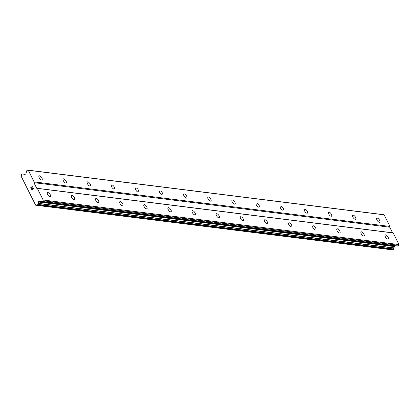 <?xml version="1.0" encoding="UTF-8"?>
<svg xmlns="http://www.w3.org/2000/svg" width="420" height="420" viewBox="0 0 420 420"><rect width="100%" height="100%" fill="white"/><g stroke="black" fill="none" stroke-linecap="round" stroke-linejoin="round"><path stroke-width="0.63" d="M47.906 192.549A2.489 1.066 -126.6 0 1 50.08 194.402A2.489 1.066 -126.6 0 1 50.437 196.639A2.489 1.066 -126.6 0 1 50.001 196.733A2.489 1.066 -126.6 0 1 47.822 194.88A2.489 1.066 -126.6 0 1 47.471 192.638A2.489 1.066 -126.6 0 1 47.906 192.549M72.03 195.568A2.489 1.066 -126.6 0 1 74.204 197.426A2.489 1.066 -126.6 0 1 74.561 199.663A2.489 1.066 -126.6 0 1 74.125 199.752A2.489 1.066 -126.6 0 1 71.946 197.899A2.489 1.066 -126.6 0 1 71.594 195.662A2.489 1.066 -126.6 0 1 72.03 195.568M96.154 198.592A2.489 1.066 -126.6 0 1 98.333 200.445A2.489 1.066 -126.6 0 1 98.684 202.681A2.489 1.066 -126.6 0 1 98.248 202.776A2.489 1.066 -126.6 0 1 96.075 200.923A2.489 1.066 -126.6 0 1 95.718 198.681A2.489 1.066 -126.6 0 1 96.154 198.592M120.278 201.611A2.489 1.066 -126.6 0 1 122.456 203.469A2.489 1.066 -126.6 0 1 122.808 205.706A2.489 1.066 -126.6 0 1 122.372 205.795A2.489 1.066 -126.6 0 1 120.199 203.941A2.489 1.066 -126.6 0 1 119.842 201.705A2.489 1.066 -126.6 0 1 120.278 201.611M144.401 204.635A2.489 1.066 -126.6 0 1 146.58 206.488A2.489 1.066 -126.6 0 1 146.932 208.724A2.489 1.066 -126.6 0 1 146.496 208.819A2.489 1.066 -126.6 0 1 144.322 206.966A2.489 1.066 -126.6 0 1 143.966 204.724A2.489 1.066 -126.6 0 1 144.401 204.635M168.525 207.653A2.489 1.066 -126.6 0 1 170.704 209.512A2.489 1.066 -126.6 0 1 171.061 211.748A2.489 1.066 -126.6 0 1 170.62 211.838A2.489 1.066 -126.6 0 1 168.446 209.984A2.489 1.066 -126.6 0 1 168.089 207.748A2.489 1.066 -126.6 0 1 168.525 207.653M192.649 210.677A2.489 1.066 -126.6 0 1 194.828 212.531A2.489 1.066 -126.6 0 1 195.184 214.767A2.489 1.066 -126.6 0 1 194.749 214.862A2.489 1.066 -126.6 0 1 192.57 213.008A2.489 1.066 -126.6 0 1 192.213 210.767A2.489 1.066 -126.6 0 1 192.649 210.677M216.778 213.696A2.489 1.066 -126.6 0 1 218.951 215.554A2.489 1.066 -126.6 0 1 219.308 217.791A2.489 1.066 -126.6 0 1 218.873 217.88A2.489 1.066 -126.6 0 1 216.694 216.027A2.489 1.066 -126.6 0 1 216.337 213.791A2.489 1.066 -126.6 0 1 216.778 213.696M240.902 216.72A2.489 1.066 -126.6 0 1 243.075 218.573A2.489 1.066 -126.6 0 1 243.432 220.81A2.489 1.066 -126.6 0 1 242.996 220.904A2.489 1.066 -126.6 0 1 240.817 219.051A2.489 1.066 -126.6 0 1 240.466 216.809A2.489 1.066 -126.6 0 1 240.902 216.72M265.025 219.739A2.489 1.066 -126.6 0 1 267.199 221.597A2.489 1.066 -126.6 0 1 267.556 223.834A2.489 1.066 -126.6 0 1 267.12 223.923A2.489 1.066 -126.6 0 1 264.941 222.07A2.489 1.066 -126.6 0 1 264.59 219.833A2.489 1.066 -126.6 0 1 265.025 219.739M289.149 222.763A2.489 1.066 -126.6 0 1 291.328 224.616A2.489 1.066 -126.6 0 1 291.68 226.853A2.489 1.066 -126.6 0 1 291.244 226.947A2.489 1.066 -126.6 0 1 289.065 225.094A2.489 1.066 -126.6 0 1 288.713 222.852A2.489 1.066 -126.6 0 1 289.149 222.763M313.273 225.782A2.489 1.066 -126.6 0 1 315.452 227.64A2.489 1.066 -126.6 0 1 315.803 229.877A2.489 1.066 -126.6 0 1 315.368 229.966A2.489 1.066 -126.6 0 1 313.194 228.113A2.489 1.066 -126.6 0 1 312.837 225.876A2.489 1.066 -126.6 0 1 313.273 225.782M337.397 228.805A2.489 1.066 -126.6 0 1 339.575 230.659A2.489 1.066 -126.6 0 1 339.927 232.895A2.489 1.066 -126.6 0 1 339.491 232.99A2.489 1.066 -126.6 0 1 337.318 231.137A2.489 1.066 -126.6 0 1 336.961 228.895A2.489 1.066 -126.6 0 1 337.397 228.805M361.52 231.824A2.489 1.066 -126.6 0 1 363.699 233.683A2.489 1.066 -126.6 0 1 364.056 235.919A2.489 1.066 -126.6 0 1 363.615 236.009A2.489 1.066 -126.6 0 1 361.442 234.155A2.489 1.066 -126.6 0 1 361.084 231.919A2.489 1.066 -126.6 0 1 361.52 231.824M385.644 234.848A2.489 1.066 -126.6 0 1 387.823 236.702A2.489 1.066 -126.6 0 1 388.18 238.938A2.489 1.066 -126.6 0 1 387.744 239.033A2.489 1.066 -126.6 0 1 385.565 237.179A2.489 1.066 -126.6 0 1 385.208 234.938A2.489 1.066 -126.6 0 1 385.644 234.848M39.522 175.812A2.489 1.066 -126.6 0 1 41.701 177.665A2.489 1.066 -126.6 0 1 42.058 179.902A2.489 1.066 -126.6 0 1 41.617 179.996A2.489 1.066 -126.6 0 1 39.443 178.143A2.489 1.066 -126.6 0 1 39.086 175.901A2.489 1.066 -126.6 0 1 39.522 175.812M63.646 178.831A2.489 1.066 -126.6 0 1 65.825 180.684A2.489 1.066 -126.6 0 1 66.181 182.926A2.489 1.066 -126.6 0 1 65.74 183.015A2.489 1.066 -126.6 0 1 63.567 181.162A2.489 1.066 -126.6 0 1 63.21 178.925A2.489 1.066 -126.6 0 1 63.646 178.831M87.77 181.855A2.489 1.066 -126.6 0 1 89.948 183.708A2.489 1.066 -126.6 0 1 90.305 185.945A2.489 1.066 -126.6 0 1 89.87 186.039A2.489 1.066 -126.6 0 1 87.691 184.186A2.489 1.066 -126.6 0 1 87.334 181.944A2.489 1.066 -126.6 0 1 87.77 181.855M111.898 184.874A2.489 1.066 -126.6 0 1 114.072 186.727A2.489 1.066 -126.6 0 1 114.429 188.969A2.489 1.066 -126.6 0 1 113.993 189.058A2.489 1.066 -126.6 0 1 111.814 187.204A2.489 1.066 -126.6 0 1 111.458 184.968A2.489 1.066 -126.6 0 1 111.898 184.874M136.022 187.898A2.489 1.066 -126.6 0 1 138.196 189.751A2.489 1.066 -126.6 0 1 138.553 191.987A2.489 1.066 -126.6 0 1 138.117 192.082A2.489 1.066 -126.6 0 1 135.938 190.228A2.489 1.066 -126.6 0 1 135.587 187.987A2.489 1.066 -126.6 0 1 136.022 187.898M160.146 190.916A2.489 1.066 -126.6 0 1 162.32 192.77A2.489 1.066 -126.6 0 1 162.677 195.011A2.489 1.066 -126.6 0 1 162.241 195.101A2.489 1.066 -126.6 0 1 160.062 193.247A2.489 1.066 -126.6 0 1 159.71 191.011A2.489 1.066 -126.6 0 1 160.146 190.916M184.27 193.94A2.489 1.066 -126.6 0 1 186.448 195.793A2.489 1.066 -126.6 0 1 186.8 198.03A2.489 1.066 -126.6 0 1 186.365 198.125A2.489 1.066 -126.6 0 1 184.191 196.271A2.489 1.066 -126.6 0 1 183.834 194.03A2.489 1.066 -126.6 0 1 184.27 193.94M208.394 196.959A2.489 1.066 -126.6 0 1 210.572 198.812A2.489 1.066 -126.6 0 1 210.924 201.054A2.489 1.066 -126.6 0 1 210.488 201.143A2.489 1.066 -126.6 0 1 208.315 199.29A2.489 1.066 -126.6 0 1 207.958 197.053A2.489 1.066 -126.6 0 1 208.394 196.959M232.517 199.983A2.489 1.066 -126.6 0 1 234.696 201.836A2.489 1.066 -126.6 0 1 235.048 204.073A2.489 1.066 -126.6 0 1 234.612 204.167A2.489 1.066 -126.6 0 1 232.439 202.314A2.489 1.066 -126.6 0 1 232.082 200.072A2.489 1.066 -126.6 0 1 232.517 199.983M256.641 203.002A2.489 1.066 -126.6 0 1 258.82 204.86A2.489 1.066 -126.6 0 1 259.177 207.097A2.489 1.066 -126.6 0 1 258.736 207.186A2.489 1.066 -126.6 0 1 256.562 205.333A2.489 1.066 -126.6 0 1 256.205 203.096A2.489 1.066 -126.6 0 1 256.641 203.002M280.765 206.026A2.489 1.066 -126.6 0 1 282.944 207.879A2.489 1.066 -126.6 0 1 283.3 210.116A2.489 1.066 -126.6 0 1 282.865 210.21A2.489 1.066 -126.6 0 1 280.686 208.357A2.489 1.066 -126.6 0 1 280.329 206.115A2.489 1.066 -126.6 0 1 280.765 206.026M304.894 209.044A2.489 1.066 -126.6 0 1 307.067 210.903A2.489 1.066 -126.6 0 1 307.424 213.14A2.489 1.066 -126.6 0 1 306.989 213.229A2.489 1.066 -126.6 0 1 304.81 211.376A2.489 1.066 -126.6 0 1 304.453 209.139A2.489 1.066 -126.6 0 1 304.894 209.044M329.018 212.069A2.489 1.066 -126.6 0 1 331.191 213.922A2.489 1.066 -126.6 0 1 331.548 216.158A2.489 1.066 -126.6 0 1 331.112 216.253A2.489 1.066 -126.6 0 1 328.933 214.4A2.489 1.066 -126.6 0 1 328.582 212.158A2.489 1.066 -126.6 0 1 329.018 212.069M353.141 215.087A2.489 1.066 -126.6 0 1 355.315 216.946A2.489 1.066 -126.6 0 1 355.672 219.182A2.489 1.066 -126.6 0 1 355.236 219.272A2.489 1.066 -126.6 0 1 353.057 217.418A2.489 1.066 -126.6 0 1 352.706 215.182A2.489 1.066 -126.6 0 1 353.141 215.087M377.265 218.111A2.489 1.066 -126.6 0 1 379.444 219.965A2.489 1.066 -126.6 0 1 379.796 222.201A2.489 1.066 -126.6 0 1 379.36 222.296A2.489 1.066 -126.6 0 1 377.181 220.442A2.489 1.066 -126.6 0 1 376.829 218.201A2.489 1.066 -126.6 0 1 377.265 218.111M41.885 201.527L397.64 246.078A0.441 0.367 -82.9 0 0 397.919 246.02L398.832 245.343L399 244.582L393.178 232.958L392.548 232.79L389.75 227.215L389.918 226.448L384.101 214.825L383.465 214.662L27.631 170.095L28.266 170.263L34.083 181.886L33.915 182.648L36.708 188.228L37.343 188.391L43.166 200.015L42.998 200.781L42.084 201.453A0.441 0.367 97.1 0 1 41.806 201.516L39.837 200.996A0.887 0.74 -82.9 0 0 39.275 201.117L38.813 201.458A0.887 0.74 -82.9 0 0 38.472 202.015L38.183 203.317A0.331 0.278 97.1 0 1 38.094 203.511A1.108 0.924 -82.9 0 0 37.81 204.409A0.331 0.278 97.1 0 1 37.674 204.729L36.918 205.291A0.331 0.278 97.1 0 1 36.619 205.291A1.108 0.924 -82.9 0 0 35.805 205.18A0.331 0.278 97.1 0 1 35.653 205.191L21.042 176.017A0.331 0.278 97.1 0 1 21.121 175.854A1.108 0.924 -82.9 0 0 21.415 174.93A0.331 0.278 97.1 0 1 21.551 174.605L22.307 174.043A0.331 0.278 97.1 0 1 22.601 174.043A1.108 0.924 -82.9 0 0 23.389 174.148A0.331 0.278 97.1 0 1 23.573 174.143L24.654 174.426A0.887 0.74 -82.9 0 0 25.216 174.305L25.678 173.964A0.887 0.74 -82.9 0 0 26.024 173.408L26.549 171.045A0.441 0.367 97.1 0 1 26.717 170.772L27.631 170.095M36.866 205.322L392.453 249.858A0.331 0.278 -82.9 0 0 392.753 249.858L393.508 249.296A0.331 0.278 -82.9 0 0 393.645 248.976A1.108 0.924 -82.9 0 1 393.929 248.078A0.331 0.278 -82.9 0 0 394.018 247.884L394.306 246.582A0.887 0.74 -82.9 0 1 394.648 246.026L395.015 245.753M31.925 189.535L32.513 189.1L31.931 189.535L31.495 188.664L31.925 189.535M32.513 189.1L32.277 188.627L32.513 189.1M32.371 188.554L32.613 189.026L32.377 188.554M32.613 189.026L33.196 188.596L32.613 189.026M33.196 188.596L32.76 187.724L33.196 188.596M31.395 188.738L31.889 189.719L31.395 188.738M32.86 187.651L33.353 188.633L31.889 189.719M30.802 187.551L31.133 187.64L30.791 187.53L32.256 186.443L31.038 187.504L31.29 187.751M32.256 186.443L30.807 187.551M392.548 232.79L36.708 188.228M389.75 227.215L33.915 182.648M393.178 232.958L37.343 188.391M399 244.582L43.166 200.015M398.832 245.343L42.998 200.781M394.018 247.884L38.183 203.317M393.929 248.078L38.094 203.511M25.168 174.342L23.573 174.143M384.101 214.825L28.266 170.263M389.918 226.448L34.083 181.886M397.919 246.02L42.084 201.453M41.212 201.359L39.275 201.117M394.648 246.026L38.813 201.458M394.306 246.582L38.472 202.015M393.645 248.976L37.81 204.409M393.508 249.296L37.674 204.729M392.753 249.858L36.918 205.291M36.608 205.28L35.805 205.18M23.404 174.143L22.601 174.043M397.677 246.089L41.843 201.521M392.574 249.905L36.74 205.338M23.52 174.127L22.486 173.996"/></g></svg>
